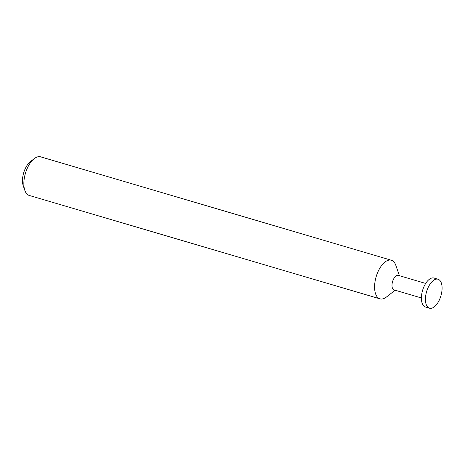 <?xml version="1.0" encoding="UTF-8"?>
<svg xmlns="http://www.w3.org/2000/svg" width="465" height="465" viewBox="0 0 465 465"><rect width="100%" height="100%" fill="white"/><g stroke="black" fill="none" stroke-linecap="round" stroke-linejoin="round"><path stroke-width="0.7" d="M425.684 283.447L398.302 275.373A7.568 3.737 106.4 0 0 397.685 275.297A7.568 3.737 106.4 0 0 392.414 282.179A7.568 3.737 106.4 0 0 394.024 289.893L421.4 297.96M438.03 279.233L434.002 278.041A15.101 7.457 106.4 0 0 432.764 277.896A15.101 7.457 106.4 0 0 422.249 291.625A15.101 7.457 106.4 0 0 425.463 307.016L429.491 308.202A15.101 7.457 106.4 0 0 430.73 308.353A15.101 7.457 106.4 0 0 441.244 294.618A15.101 7.457 106.4 0 0 438.03 279.233A15.101 7.457 106.4 0 0 436.792 279.081A15.101 7.457 106.4 0 0 426.277 292.816A15.101 7.457 106.4 0 0 429.491 308.202M399.423 275.704L395.791 265.253A20.123 9.939 106.4 0 0 391.379 260.243A20.123 9.939 106.4 0 0 389.728 260.04A20.123 9.939 106.4 0 0 375.714 278.343A20.123 9.939 106.4 0 0 379.998 298.85A20.123 9.939 106.4 0 0 381.655 299.047A20.123 9.939 106.4 0 0 386.427 297.03L395.14 290.224M391.379 260.243L40.647 156.845A20.123 9.939 106.4 0 0 38.996 156.647A20.123 9.939 106.4 0 0 34.218 158.67A20.123 9.939 106.4 0 0 24.854 190.441A20.123 9.939 106.4 0 0 29.266 195.457L379.998 298.85M24.854 190.441L23.25 185.826A15.293 7.556 -73.6 0 1 30.37 161.675L34.218 158.67"/></g></svg>
